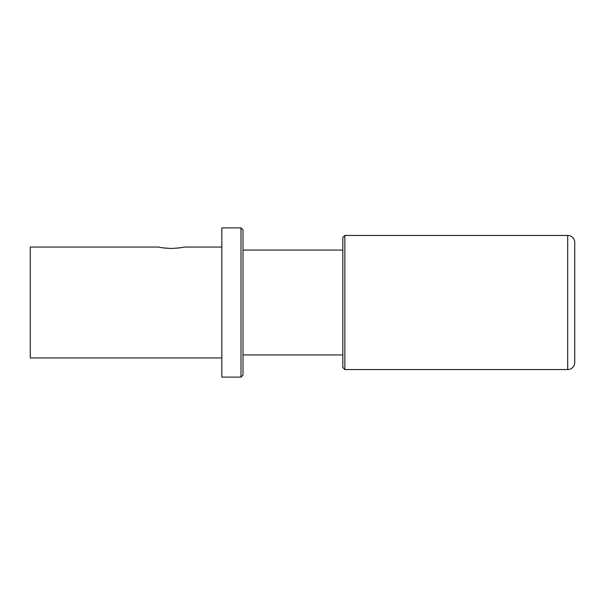 <?xml version="1.0" encoding="UTF-8"?>
<svg xmlns="http://www.w3.org/2000/svg" width="605" height="605" viewBox="0 0 605 605"><rect width="100%" height="100%" fill="white"/><g stroke="black" fill="none" stroke-linecap="round" stroke-linejoin="round"><path stroke-width="0.91" d="M567.694 235.443A7.056 7.056 0 0 1 574.75 242.507L574.75 362.493A7.056 7.056 0 0 1 567.694 369.557L344.85 369.557L344.85 235.443L567.694 235.443L567.694 369.557M344.85 369.557L342.831 367.537L342.831 237.463L344.85 235.443M243.006 250.069L342.831 250.069M243.006 354.931L342.831 354.931M243.006 375.1L243.006 229.9L240.994 227.881L240.994 377.119L243.006 375.1M240.994 377.119L221.831 377.119L221.831 227.881L240.994 227.881M221.831 247.044L184.018 247.044C183.262 247.521 179.065 248.005 171.419 248.496C163.773 248.005 159.569 247.521 158.812 247.044L159.417 247.18M221.831 357.956L30.25 357.956L30.25 247.044L158.812 247.044M177.333 248.171L178.21 248.065M179.776 247.853L181.576 247.543M162.253 247.725L166.534 248.269"/></g></svg>
